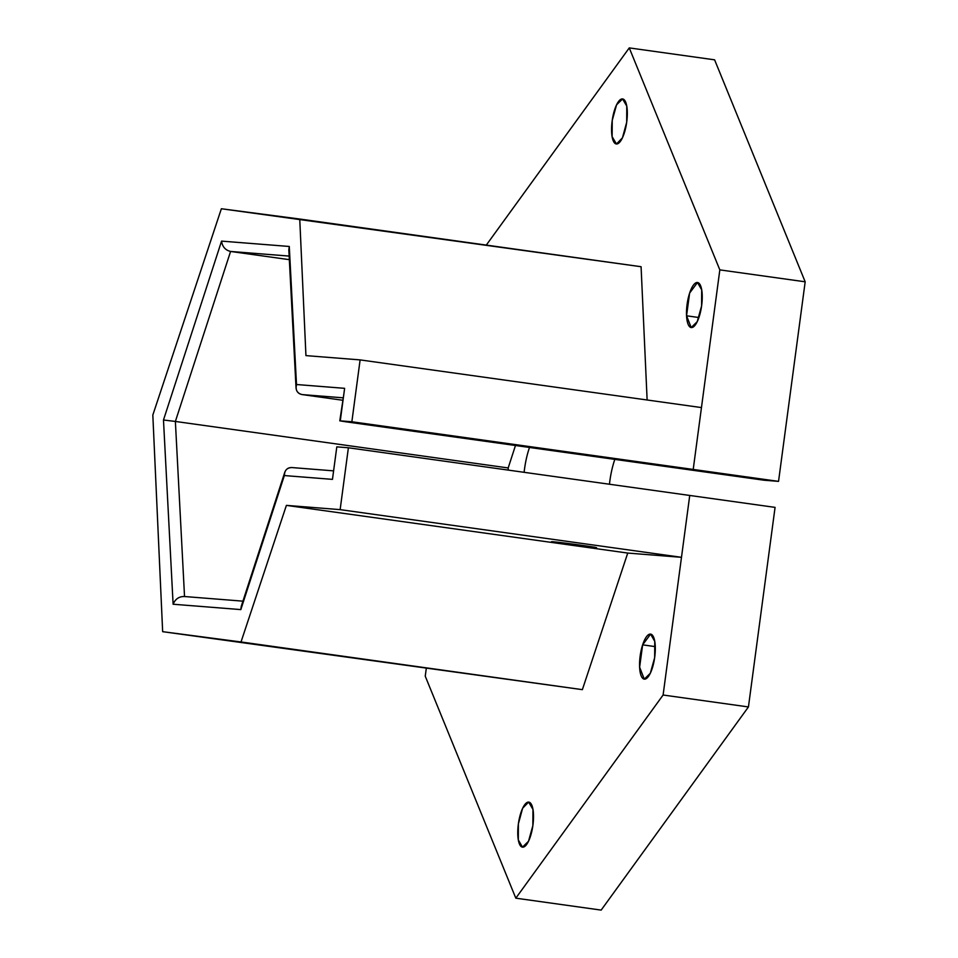 <?xml version="1.0" encoding="UTF-8"?>
<svg xmlns="http://www.w3.org/2000/svg" width="958" height="958" viewBox="0 0 958 958"><rect width="100%" height="100%" fill="white"/><g stroke="black" fill="none" stroke-linecap="round" stroke-linejoin="round"><path stroke-width="1.44" d="M348.389 447.769L336.809 446.859L332.462 479.371L284.346 475.563L240.829 609.599L173.111 604.235L163.483 419.999L221.561 241.117L289.28 246.469L296.501 384.517L344.617 388.325L340.282 420.849L351.861 421.76L360.112 359.897L305.937 355.61L299.746 219.035L221.37 208.748L152.825 415.054L162.656 631.669L241.021 641.968L286.394 505.381L340.138 509.632L348.389 447.769L689.736 495.454L348.389 447.769L340.138 509.632L681.485 557.317L689.736 495.454L775.07 507.381L689.736 495.454L681.485 557.317L340.138 509.632L286.394 505.381L627.741 553.065L681.485 557.317L663.104 695.017L748.438 706.944L775.07 507.381L748.438 706.944L601.157 910.1L748.438 706.944L663.104 695.017L681.485 557.317L627.741 553.065L286.394 505.381L241.021 641.968L582.368 689.652L627.741 553.065L582.368 689.652L162.656 631.669L582.368 689.652L162.656 631.669L152.825 415.054L221.37 208.748L641.082 266.719L299.746 219.035L305.937 355.61L360.112 359.897L701.46 407.581L360.112 359.897L351.861 421.76L693.209 469.444L719.829 269.881L629.262 47.9L486.293 245.104L629.262 47.9L714.608 59.827L805.175 281.808L719.829 269.881L693.209 469.444L351.861 421.76L340.282 420.849L344.617 388.325L296.501 384.517L289.28 246.469L221.561 241.117L163.483 419.999L173.111 604.235L240.829 609.599L284.346 475.563L332.462 479.371L336.809 446.859L348.389 447.769M336.797 446.955L333.18 474.006M333.121 470.821L291.927 467.564C287.053 467.66 284.526 470.33 284.346 475.563L284.754 472.354C286.095 468.869 288.645 467.288 292.406 467.612M551.497 541.677L566.753 544.108C593.828 547.916 609.288 549.138 581.314 545.258C554.239 541.45 538.779 540.228 566.753 544.108L566.861 543.33L566.753 544.108L552.694 541.701L596.571 547.689M284.754 472.354L241.236 606.378L240.829 609.599L242.733 603.756M242.925 601.157L184.044 596.487C178.883 596.559 175.23 599.145 173.111 604.235C175.374 598.918 179.182 596.355 184.535 596.547L175.374 421.448L163.483 419.999L175.374 421.448L230.579 251.451C225.369 250.182 222.364 246.733 221.561 241.117C222.364 246.733 225.369 250.182 230.579 251.451L289.148 256.085L230.579 251.451L175.374 421.448L184.535 596.535M289.615 252.864L289.28 246.469L288.825 249.822L296.034 387.858L296.501 384.517C295.268 389.966 297.148 393.331 302.153 394.588C298.465 393.87 296.429 391.63 296.034 387.858M647.129 400.001L641.082 266.719L647.129 400.001M302.153 394.588L342.868 397.81L302.153 394.588L342.545 400.228L302.153 394.588M343.874 393.906L339.791 420.837L345.898 421.807L339.791 420.837M345.898 421.807L678.707 468.306L693.209 469.444L778.543 481.371L805.175 281.808L778.543 481.371L693.209 469.444L678.707 468.306L345.898 421.807M426.274 668.492L425.244 676.192L515.811 898.173L663.104 695.017L515.811 898.173L601.157 910.1L515.811 898.173L425.244 676.192L426.274 668.492M642.638 644.854A22.741 7.293 98 0 1 655.248 645.848A22.741 7.293 98 0 1 644.435 679.162A22.741 7.293 98 0 1 642.638 644.854L655.284 646.626L642.638 644.854L639.621 667.199L644.291 679.15L650.326 673.258L654.661 657.631L654.769 641.405L650.59 634.1L642.638 644.854M616.449 143.987A22.741 7.293 98 0 1 614.653 109.679A22.741 7.293 98 0 1 627.262 110.673A22.741 7.293 98 0 1 616.449 143.987L622.437 137.868L626.7 122.241L626.771 106.146L622.604 98.925L616.569 104.805L612.234 120.433L612.126 136.659L616.449 143.987M686.551 315.793A22.741 7.293 98 0 1 697.364 282.49A22.741 7.293 98 0 1 699.16 316.799A22.741 7.293 98 0 1 686.551 315.793L698.909 317.529L686.551 315.793L691.209 327.552L697.232 321.66L701.579 306.033L701.687 289.819L697.496 282.502L689.616 293.076L686.551 315.793M528.636 802.097A22.741 7.293 98 0 1 530.433 836.406A22.741 7.293 98 0 1 517.823 835.4A22.741 7.293 98 0 1 528.636 802.097L522.637 808.217L518.374 823.844L518.314 839.927L522.481 847.159L528.505 841.28L532.852 825.64L532.959 809.426L528.636 802.097M508.303 470.115L508.183 467.947L175.374 421.448L508.183 467.947L515.476 445.494L508.183 467.947L508.303 470.115M289.34 259.666L230.579 251.451L289.34 259.666M678.707 468.306L764.041 480.221L778.543 481.371L764.041 480.221L678.707 468.306M614.832 459.373A40.931 13.125 -82 0 0 609.456 484.245A40.931 13.125 98 0 1 614.832 459.373M805.175 281.808L714.608 59.827L629.262 47.9L719.829 269.881L805.175 281.808M524.122 472.318A40.931 13.125 98 0 1 529.499 447.458A40.931 13.125 -82 0 0 524.122 472.318"/></g></svg>
